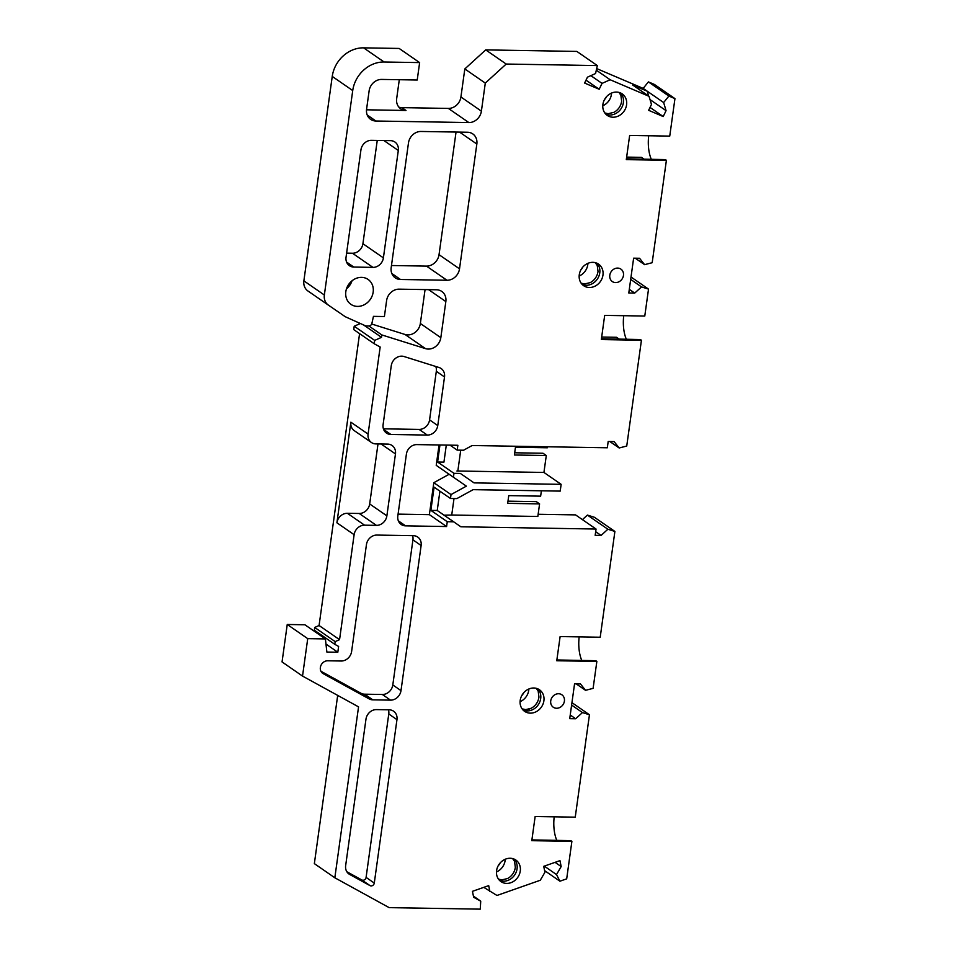<?xml version="1.0" encoding="UTF-8"?>
<svg xmlns="http://www.w3.org/2000/svg" width="957" height="957" viewBox="0 0 957 957"><rect width="100%" height="100%" fill="white"/><g stroke="black" fill="none" stroke-linecap="round" stroke-linejoin="round"><path stroke-width="1.44" d="M581.138 283.176L584.488 283.966L590.23 282.626A13.111 11.4 124.6 0 0 597.969 271.668A13.111 11.4 124.6 0 0 598.017 271.357L597.24 265.52L595.326 262.661M604.764 112.914L608.114 113.704L613.856 112.364A13.111 11.4 124.6 0 0 621.595 101.406A13.111 11.4 124.6 0 0 621.643 101.095L620.866 95.257L618.952 92.398M498.453 879.1L501.803 879.89L507.533 878.55A13.111 11.4 124.6 0 0 515.285 867.58A13.111 11.4 124.6 0 0 515.321 867.281L514.555 861.432L512.629 858.585M526.003 709.687A13.111 11.4 124.6 0 0 531.159 708.276A13.111 11.4 124.6 0 0 538.911 697.318A13.111 11.4 124.6 0 0 538.947 697.007L538.181 691.169L536.255 688.322M345.824 291.658A15.121 13.147 -55.4 0 1 354.413 279.193A15.121 13.147 -55.4 0 1 368.098 279.444A15.121 13.147 -55.4 0 1 373.17 292.112A15.121 13.147 -55.4 0 1 364.581 304.577A15.121 13.147 -55.4 0 1 350.896 304.326A15.121 13.147 -55.4 0 1 345.824 291.658M582.179 284.432A13.111 11.4 124.6 0 0 599.764 272.901A13.111 11.4 124.6 0 0 596.857 263.187M579.272 274.719A13.111 11.4 -55.4 0 1 586.713 263.917A13.111 11.4 -55.4 0 1 598.568 264.132A13.111 11.4 -55.4 0 1 602.958 275.114A13.111 11.4 -55.4 0 1 595.517 285.904A13.111 11.4 -55.4 0 1 583.662 285.7A13.111 11.4 -55.4 0 1 579.272 274.719M605.805 114.17A13.111 11.4 124.6 0 0 623.39 102.638A13.111 11.4 124.6 0 0 620.483 92.925M602.898 104.457A13.111 11.4 -55.4 0 1 610.339 93.654A13.111 11.4 -55.4 0 1 622.194 93.87A13.111 11.4 -55.4 0 1 626.584 104.851A13.111 11.4 -55.4 0 1 619.143 115.641A13.111 11.4 -55.4 0 1 607.288 115.426A13.111 11.4 -55.4 0 1 602.898 104.457M609.8 275.221A7.56 6.579 -55.4 0 1 614.095 269.001A7.56 6.579 -55.4 0 1 620.926 269.12A7.56 6.579 -55.4 0 1 623.462 275.46A7.56 6.579 -55.4 0 1 619.167 281.681A7.56 6.579 -55.4 0 1 612.336 281.561A7.56 6.579 -55.4 0 1 609.8 275.221M550.73 700.883A7.56 6.579 -55.4 0 1 555.024 694.65A7.56 6.579 -55.4 0 1 561.867 694.782A7.56 6.579 -55.4 0 1 564.403 701.11A7.56 6.579 -55.4 0 1 560.108 707.343A7.56 6.579 -55.4 0 1 553.266 707.223A7.56 6.579 -55.4 0 1 550.73 700.883M523.108 710.082A13.111 11.4 124.6 0 0 527.104 710.931A13.111 11.4 124.6 0 0 540.693 698.55A13.111 11.4 124.6 0 0 537.786 688.837M520.201 700.368A13.111 11.4 -55.4 0 1 527.654 689.578A13.111 11.4 -55.4 0 1 539.509 689.794A13.111 11.4 -55.4 0 1 543.899 700.775A13.111 11.4 -55.4 0 1 536.458 711.565A13.111 11.4 -55.4 0 1 524.603 711.35A13.111 11.4 -55.4 0 1 520.201 700.368M499.482 880.356A13.111 11.4 124.6 0 0 517.067 868.824A13.111 11.4 124.6 0 0 514.16 859.111M496.575 870.643A13.111 11.4 -55.4 0 1 504.028 859.841A13.111 11.4 -55.4 0 1 515.883 860.056A13.111 11.4 -55.4 0 1 520.273 871.037A13.111 11.4 -55.4 0 1 512.832 881.828A13.111 11.4 -55.4 0 1 500.978 881.612A13.111 11.4 -55.4 0 1 496.575 870.643M579.152 276.023A13.111 11.4 124.6 0 0 587.801 264.634A13.111 11.4 124.6 0 0 587.921 263.331M602.778 105.76A13.111 11.4 124.6 0 0 611.427 94.372A13.111 11.4 124.6 0 0 611.547 93.068M520.094 701.684A13.111 11.4 124.6 0 0 528.743 690.296A13.111 11.4 124.6 0 0 528.862 688.992M496.468 871.947A13.111 11.4 124.6 0 0 505.117 860.558A13.111 11.4 124.6 0 0 505.236 859.254M439.909 491.18L437.229 510.488L444.072 515.177L451.728 515.022L454.013 498.549M541.387 490.797L540.645 496.157L508.753 495.618L507.677 503.358L539.581 503.896L537.834 516.469L451.728 515.022M498.13 865.882A10.084 8.769 124.6 0 0 500.152 862.951M521.756 695.619A10.084 8.769 124.6 0 0 523.778 692.689M604.441 99.695A10.084 8.769 124.6 0 0 606.463 96.765M580.815 269.958A10.084 8.769 124.6 0 0 582.837 267.027M439.957 444.981L437.588 462.016L453.977 473.332L460.353 473.44L474.074 482.89L561.137 484.338L560.204 491.108L473.129 489.661L456.86 498.597L450.484 498.489L434.095 487.161L430.877 510.38L437.229 510.488L453.642 521.816L447.266 521.709L446.596 526.541L405.589 525.86A10.084 8.769 -55.4 0 1 401.198 524.472A10.084 8.769 -55.4 0 1 397.813 516.026L406.402 454.12A10.084 8.769 -55.4 0 1 416.857 444.598L457.865 445.28L457.195 450.125L463.571 450.221L472.136 445.519L607.324 447.78L608.185 441.5L614.119 441.596L619.167 447.984L609.824 441.524M453.977 473.332L453.439 477.244L436.225 465.353L439.06 444.969M398.076 514.124L429.382 514.651L433.82 482.687L451.022 494.578L466.37 486.144L453.439 477.244M451.022 494.578L450.484 498.489M376.436 709.604L389.188 709.819A10.084 8.769 -55.4 0 1 393.578 711.195A10.084 8.769 -55.4 0 1 396.964 719.64L374.283 883.072A3.027 2.632 -55.4 0 1 370.036 885.632L349.7 874.459A10.084 8.769 -55.4 0 1 349.03 874.052A10.084 8.769 -55.4 0 1 345.656 865.607L365.981 719.126A10.084 8.769 -55.4 0 1 376.436 709.604M650.018 99.576L666.06 110.665L663.213 116.539L648.631 110.318L651.478 104.445L649.049 96.322L632.673 85.006L647.255 91.214L663.644 102.543L666.06 110.665M648.702 96.095L647.255 91.214L643.164 88.391L596.666 68.581M425.064 289.588L420.35 323.49L440.83 337.654L445.842 301.575A12.094 10.515 -55.4 0 0 441.787 291.442A12.094 10.515 -55.4 0 0 436.512 289.78L399.153 289.158A12.094 10.515 -55.4 0 0 386.604 300.582L384.391 316.54L373.457 316.36L371.902 323.37A3.027 2.632 -55.4 0 1 368.816 325.978L365.741 325.93L345.214 316.695L328.43 305.151A12.094 10.515 124.6 0 0 328.43 305.151L307.927 290.988A12.094 10.515 124.6 0 0 307.951 291L328.395 305.127M473.416 896.111L480.725 901.159L480.27 909.15L389.14 907.631L334.83 877.784L358.552 706.864L302.532 676.085L307.723 638.642L325.392 638.929L326.875 652.052L337.809 652.231L338.622 646.43L334.794 644.324L335.177 641.621L314.697 627.457L314.315 630.173L334.794 644.324M318.071 632.768L317.927 633.773M337.809 652.231L325.966 644.049M483.787 887.354L496.97 895.465L540.274 880.261L544.928 872.27L543.72 866.324L559.965 860.63L561.173 866.563L556.507 874.566L544.294 866.121M561.173 866.563L555.06 862.341M460.353 473.44L474.074 482.89M446.297 445.089L443.94 462.123L437.588 462.016M601.439 338.754L640.389 339.532L641.429 340.237L601.331 339.568L604.68 315.379L644.779 316.049L648.523 289.11L641.513 286.909L634.718 293.093L629.299 289.349M626.404 158.814L665.366 159.592L666.395 160.298L626.297 159.628L629.646 135.439L669.744 136.109L674.948 98.631L668.883 96.047L663.644 102.543M650.03 107.423L663.213 116.539M586.007 80.149L599.19 89.264L584.607 83.056L587.454 77.17L595.565 73.545L597.335 65.578L576.844 51.415L485.725 49.896L464.815 68.94L460.915 96.992A12.094 10.515 -55.4 0 1 448.366 108.416L401.892 107.639A12.094 10.515 -55.4 0 1 398.878 107.112M336.912 522.797L350.872 422.193L368.086 434.083A10.084 8.769 124.6 0 0 371.46 442.529A10.084 8.769 124.6 0 0 375.85 443.904L387.705 444.108A10.084 8.769 -55.4 0 1 392.083 445.483A10.084 8.769 -55.4 0 1 395.468 453.929L386.879 515.847A10.084 8.769 -55.4 0 1 376.424 525.369L364.581 525.178A10.084 8.769 124.6 0 0 354.126 534.688L336.912 522.797A10.084 8.769 -55.4 0 1 347.367 513.287L359.222 513.478A10.084 8.769 124.6 0 0 369.677 503.956L378.003 443.94M480.725 901.159L473.655 897.271L472.447 891.326L488.692 885.632L489.888 891.577M531.901 839.899L570.862 840.641L571.891 841.359L531.793 840.677L535.142 816.5L575.241 817.17L589.452 714.759L582.454 712.57L575.659 718.755L570.24 715.011M556.866 659.959L595.828 660.701L596.857 661.419L556.759 660.749L560.12 636.561L600.206 637.23L614.896 531.434L607.886 529.245L601.092 535.43L595.673 531.685M433.82 482.687L449.132 474.277M346.841 871.731L361.842 879.973A3.027 2.632 124.6 0 0 366.088 877.402L388.769 713.982A10.084 8.769 124.6 0 0 388.458 709.807M320.93 671.24L360.909 693.215A10.084 8.769 124.6 0 0 364.629 694.184L382.345 694.483A10.084 8.769 124.6 0 0 392.801 684.961L412.934 539.844A10.084 8.769 124.6 0 0 412.623 535.669M413.352 535.681A10.084 8.769 -55.4 0 1 417.742 537.068A10.084 8.769 -55.4 0 1 421.128 545.514L400.995 690.619A10.084 8.769 -55.4 0 1 390.54 700.141L372.823 699.842A10.084 8.769 -55.4 0 1 369.103 698.873L323.203 673.656A7.058 6.137 -55.4 0 1 322.736 673.369A7.058 6.137 -55.4 0 1 320.834 665.701A7.058 6.137 -55.4 0 1 327.689 660.785L341.159 661.012A10.084 8.769 -55.4 0 0 351.614 651.49L366.447 544.593A10.084 8.769 -55.4 0 1 376.902 535.071L413.352 535.681M383.398 428.82L419.118 429.418A10.084 8.769 124.6 0 0 429.573 419.896L436.32 371.304A10.084 8.769 124.6 0 0 435.782 366.483M439.06 367.512A10.084 8.769 -55.4 0 1 441.129 368.517A10.084 8.769 -55.4 0 1 444.515 376.962L437.768 425.554A10.084 8.769 -55.4 0 1 427.312 435.076L390.863 434.466A10.084 8.769 -55.4 0 1 386.472 433.078A10.084 8.769 -55.4 0 1 383.099 424.633L391.269 365.682A10.084 8.769 -55.4 0 1 404.045 356.53L439.06 367.512M457.195 450.125L450.005 445.149M630.687 279.42L641.513 286.909M635.257 258.199L644.599 264.658L639.551 258.27L633.63 258.175L628.797 292.998L634.718 293.093M674.948 98.631L654.468 84.479L648.403 81.895L668.883 96.047M648.403 81.895L643.164 88.391M596.307 70.184L610.147 79.754L602.037 83.391L599.19 89.264M602.037 83.391L590.852 75.651M360.334 323.502L354.21 326.241L353.743 329.603L374.223 343.754L374.689 340.393L381.508 337.343L363.6 324.973M374.689 340.393L354.21 326.241M556.507 874.566L559.929 881.206L544.593 870.607M571.616 705.082L582.454 712.57M576.198 683.86L585.54 690.32L580.492 683.932L574.559 683.824L569.726 718.659L575.659 718.755M614.896 531.434L594.405 517.282L587.407 515.093L607.886 529.245M587.407 515.093L582.418 519.627M430.877 510.38L447.266 521.709M595.553 532.582L597.001 532.606M444.072 515.177L460.867 526.781L596.044 529.042L595.17 535.334L601.092 535.43M460.724 450.173L457.841 471.011L456.92 471.023M429.382 514.651L446.596 526.541M367.225 115.019L375.898 121.013A12.094 10.515 -55.4 0 1 370.634 119.362A12.094 10.515 -55.4 0 1 366.579 109.23L369.127 90.843A12.094 10.515 -55.4 0 1 381.676 79.419L417.216 80.017L419.633 62.6L399.153 48.448L363.612 47.85A30.241 26.294 124.6 0 0 332.246 76.416L303.871 280.856A12.094 10.515 124.6 0 0 307.927 290.988M601.678 337.043L616.523 337.295L619.239 339.173M623.737 315.702A24.2 10.336 -89 0 0 626.368 339.292M619.167 447.984L626.739 446.034L641.429 340.237M631.01 277.004L648.523 289.11M626.644 157.104L641.489 157.355L644.217 159.233M648.702 135.762A24.2 10.336 -89 0 0 651.334 159.352M644.599 264.658L652.184 262.708L666.395 160.298M401.892 107.639L405.995 110.474L366.507 109.804M405.995 110.474A12.094 10.515 -55.4 0 1 400.72 108.811A12.094 10.515 -55.4 0 1 396.665 98.679L399.296 79.718M303.871 280.856L324.351 295.007A12.094 10.515 124.6 0 0 328.418 305.139M368.876 325.978L381.843 334.938L381.508 337.343M350.872 422.193A10.084 8.769 124.6 0 0 354.257 430.638L371.46 442.529M374.223 343.754L380.168 347.02L368.086 434.083M359.581 333.634L319.076 625.507L339.556 639.659L335.177 641.621M319.076 625.507L314.697 627.457M325.392 638.929L304.912 624.777L287.244 624.478L282.052 661.933L302.532 676.085M559.929 881.206L566.688 878.837L571.891 841.359M571.951 702.665L589.452 714.759M554.199 816.811A24.2 10.336 -89 0 0 556.83 840.402M585.54 690.32L593.113 688.358L596.857 661.419M579.164 636.884A24.2 10.336 -89 0 0 581.808 660.474M460.867 526.781L453.642 521.816M596.044 529.042L575.564 514.89L538.133 514.268M457.841 471.011L543.935 472.447L561.137 484.338M547.5 446.787L547.356 447.78L515.464 447.254L514.388 454.994L546.291 455.52L543.935 472.447M346.613 253.126L352.463 253.234A10.084 8.769 124.6 0 0 362.918 243.712L377.249 140.428M383.398 257.864A10.084 8.769 -55.4 0 1 372.943 267.386L353.803 267.063A10.084 8.769 -55.4 0 1 349.425 265.687A10.084 8.769 -55.4 0 1 346.039 257.242L360.945 149.854A10.084 8.769 -55.4 0 1 371.4 140.332L390.528 140.655A10.084 8.769 -55.4 0 1 394.918 142.031A10.084 8.769 -55.4 0 1 398.303 150.476L383.398 257.864L362.918 243.712M610.147 79.754L649.049 96.322M460.915 96.992L481.395 111.144L485.295 83.092L506.205 64.047L597.335 65.578M481.395 111.144A12.094 10.515 -55.4 0 1 468.846 122.568L448.366 108.416M375.898 121.013L468.846 122.568M324.351 295.007L352.726 90.568A30.241 26.294 -55.4 0 1 384.092 62.002L419.633 62.6M440.83 337.654A12.094 10.515 -55.4 0 1 425.518 348.635L405.026 334.472L371.687 324.016M381.843 334.938L425.518 348.635M339.556 639.659L354.126 534.688M408.483 142.892A12.094 10.515 -55.4 0 1 421.032 131.468L467.506 132.245A12.094 10.515 -55.4 0 1 472.782 133.908A12.094 10.515 -55.4 0 1 476.837 144.04L459.516 268.833A12.094 10.515 -55.4 0 1 446.967 280.257L400.493 279.48A12.094 10.515 -55.4 0 1 395.229 277.829A12.094 10.515 -55.4 0 1 391.174 267.685L408.483 142.892M539.581 503.896L536.303 501.624L507.988 501.157M546.291 455.52L543.014 453.259L514.699 452.781M506.205 64.047L485.725 49.896M485.295 83.092L464.815 68.94M420.35 323.49A12.094 10.515 -55.4 0 1 405.026 334.472M307.723 638.642L287.244 624.478M337.689 695.404L314.351 863.621L334.83 877.784M352.02 280.808A15.121 13.147 -55.4 0 1 346.494 288.811M456.046 132.054L439.036 254.682A12.094 10.515 -55.4 0 1 426.487 266.106L391.473 265.52M405.589 525.86L398.351 520.859M381.089 444L395.468 453.929M386.879 515.847L369.677 503.956M359.222 513.478L376.424 525.369M388.769 713.982L396.964 719.64M374.283 883.072L366.088 877.402M361.842 879.973L370.036 885.632M349.7 874.459L348.42 873.574M412.934 539.844L421.128 545.514M400.995 690.619L392.801 684.961M382.345 694.483L390.54 700.141M372.823 699.842L364.629 694.184M360.909 693.215L369.103 698.873M436.32 371.304L444.515 376.962M437.768 425.554L429.573 419.896M419.118 429.418L427.312 435.076M390.863 434.466L383.637 429.466M364.581 525.178L347.367 513.287M322.306 673.034L323.203 673.656M352.463 253.234L372.943 267.386M353.803 267.063L346.578 262.062M383.924 140.547L398.303 150.476M384.092 62.002L363.612 47.85M352.726 90.568L332.246 76.416M445.842 301.575L428.592 289.648M439.036 254.682L459.516 268.833M476.837 144.04L459.575 132.114M426.487 266.106L446.967 280.257M391.82 273.487L400.493 279.48M522.079 708.838L525.692 709.627L531.159 708.276"/></g></svg>
